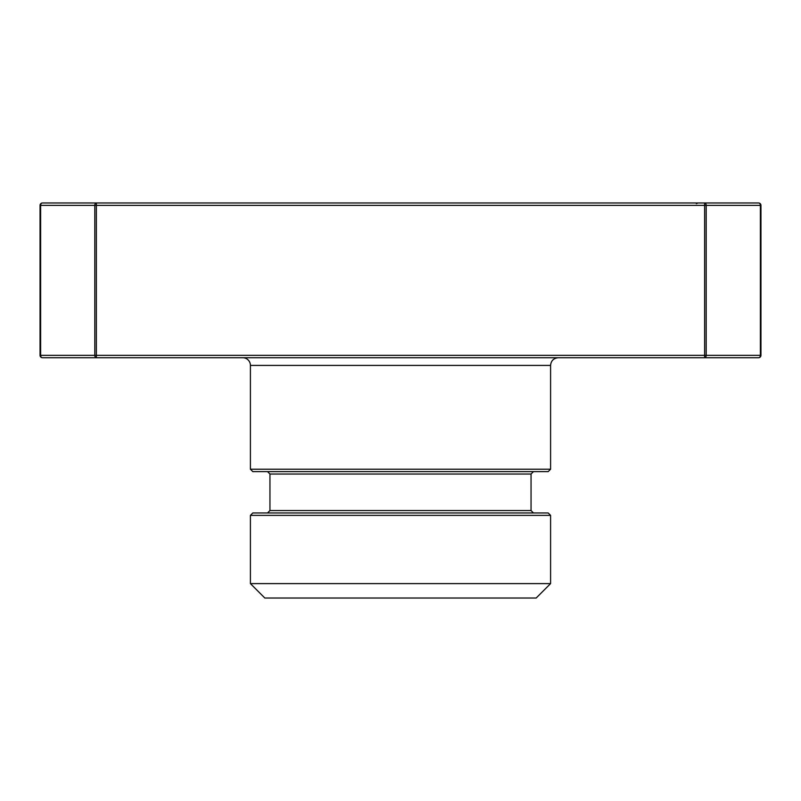 <?xml version="1.0" encoding="UTF-8"?>
<svg xmlns="http://www.w3.org/2000/svg" width="801" height="801" viewBox="0 0 801 801"><rect width="100%" height="100%" fill="white"/><g stroke="black" fill="none" stroke-linecap="round" stroke-linejoin="round"><path stroke-width="1.2" d="M550.587 469.226L548.184 471.629L252.816 471.629L250.413 469.226L550.587 469.226L550.587 365.416L250.413 365.416A7.69 7.69 0 0 0 242.723 357.727M400.5 512.96L548.184 512.96L550.587 515.363L250.413 515.363L252.816 512.96L400.5 512.96M550.587 583.609L536.169 598.027L264.831 598.027L250.413 583.609L550.587 583.609L550.587 515.363M42.453 202.973L758.547 202.973A2.403 1.832 90 0 1 760.379 205.376L706.192 205.376A2.403 1.552 -90 0 0 704.64 202.973L704.64 205.376L96.36 205.376L96.36 355.324L704.64 355.324L704.64 205.376L706.192 205.376L706.192 355.324A2.403 1.552 90 0 1 704.64 357.727L42.453 357.727A2.403 2.403 0 0 1 40.05 355.324L40.05 205.376A2.403 2.403 0 0 1 42.453 202.973A2.403 1.832 90 0 0 40.621 205.376L40.621 355.324A2.403 1.832 90 0 0 42.453 357.727A2.403 2.403 0 0 1 40.05 355.324L94.808 355.324A2.403 1.552 90 0 0 96.36 357.727L96.36 355.324L94.808 355.324L94.808 205.376L40.05 205.376A2.403 2.403 0 0 1 42.453 202.973M760.95 205.376L760.95 355.324L760.379 355.324L760.379 205.376L760.95 205.376A2.403 2.403 0 0 0 758.547 202.973A2.403 2.403 0 0 1 760.95 205.376M758.547 357.727L704.64 357.727L704.64 355.324L760.379 355.324A2.403 1.832 -90 0 1 758.547 357.727A2.403 2.403 0 0 0 760.95 355.324A2.403 2.403 0 0 1 758.547 357.727M96.36 202.973A2.403 1.552 90 0 0 94.808 205.376L96.36 205.376L96.36 202.973M267.544 512.96L269.947 510.557L531.053 510.557L533.456 512.96M531.053 510.557L531.053 474.032L269.947 474.032L267.544 471.629M550.587 365.416C551.008 360.79 553.571 358.227 558.277 357.727M696.329 203.674L698.021 202.973M531.053 474.032L533.456 471.629M250.413 469.226L250.413 365.416M269.947 510.557L269.947 474.032M250.413 583.609L250.413 515.363"/></g></svg>
